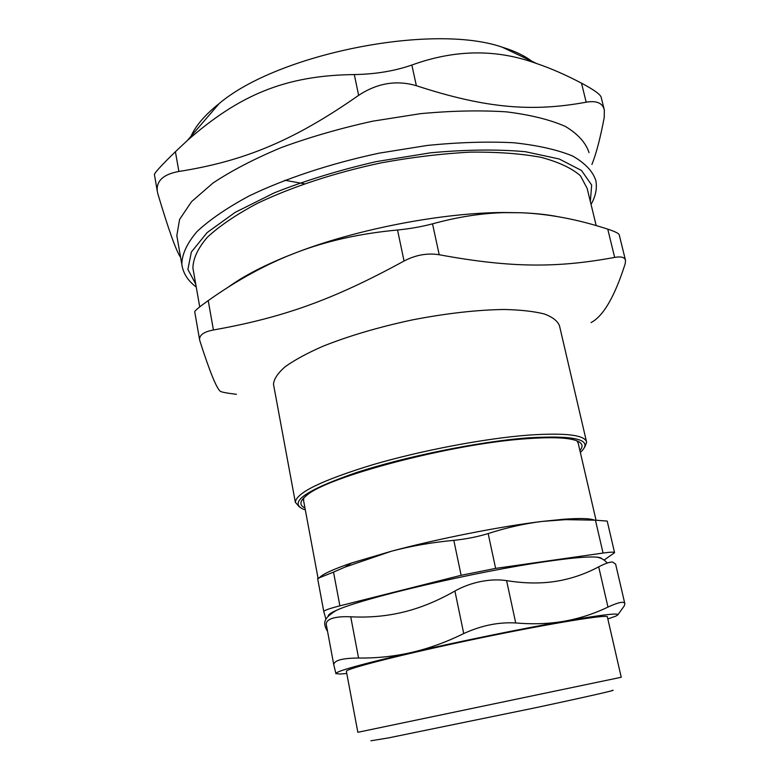 <?xml version="1.0" encoding="UTF-8"?>
<svg xmlns="http://www.w3.org/2000/svg" width="780" height="780" viewBox="0 0 780 780"><rect width="100%" height="100%" fill="white"/><g stroke="black" fill="none" stroke-linecap="round" stroke-linejoin="round"><path stroke-width="1.17" d="M323.788 611.578L323.778 611.5C324.226 610.36 329.589 608.478 339.895 605.836L333.518 572.111L317.616 578.458L323.788 611.578L325.962 619.466M604.198 559.991L614.582 552.688C614.396 551.889 610.555 552.006 603.057 553.049L495.622 568.386L488.163 533.559C477.623 536.796 466.177 539.058 453.823 540.345L461.116 575.299L495.622 568.386M461.116 575.299L339.895 605.836M328.253 616.161C327.941 614.864 330.584 612.963 336.17 610.477C360.555 598.621 476.824 571.282 546.624 561.483C569.361 558.207 585.254 556.715 594.311 556.998C598.679 557.154 601.156 557.71 601.741 558.685M304.307 183.768L284.807 180.248M607.201 521.089L595.442 520.182L603.057 553.049M488.163 533.559C506.639 527.611 524.618 523.575 542.12 521.43L563.258 519.285C579.667 518.066 590.031 518.339 594.35 520.114M333.518 572.111L345.033 567.099L391.394 551.226C438.185 538.697 500.575 526.402 542.12 521.43L565.695 519.636L595.442 520.182M318.962 578.224C321.672 574.548 332.514 569.478 351.488 563.024L391.394 551.226C411.021 546.019 431.827 542.392 453.823 540.345M370.88 740.785L388.264 737.948L534.202 708.016C587.837 696.589 619.096 689.442 612.202 690.319M357.854 732.313L346.369 671.297C345.852 668.655 405.815 653.474 478.657 638.332C551.499 623.171 609.443 613.831 607.386 616.98L621.241 677.264L357.844 732.293M596.037 520.221L578.243 443.342L576.966 440.856M303.771 497.933L303.615 500.789M607.834 618.94L615.537 616.229C624.419 612.173 607.367 613.831 564.379 621.202C522.688 628.485 459.371 641.423 411.518 652.48C361.403 664.19 336.17 671.219 335.81 673.569L340.109 674.037L346.778 673.471M333.82 664.999L326.293 624.585C326.011 621.962 327.883 619.934 331.9 618.481C336.433 616.99 342.703 616.424 350.717 616.795C369.028 617.75 386.617 616.181 403.484 612.076C420.342 607.981 437.482 600.971 454.915 591.025L463.729 633.565C446.16 642.193 428.756 648.502 411.518 652.48C394.251 656.409 376.603 658.261 358.566 658.027C342.244 658.135 333.986 660.397 333.791 664.813L335.936 673.715M463.729 633.565C481.182 625.531 498.508 621.992 515.716 622.957L506.591 580.632C498.771 579.413 490.123 579.716 480.656 581.548C471.188 583.518 462.608 586.677 454.915 591.025M607.971 607.084C618.54 602.189 624.156 601.058 624.829 603.671L615.615 564.086L612.485 561.99C609.404 562.039 604.802 563.657 598.699 566.836L607.971 607.084C594.009 613.792 579.472 618.491 564.379 621.202C549.276 623.854 533.052 624.439 515.716 622.957M624.829 603.671L624.322 605.797L617.867 614.816M598.699 566.836C584.776 574.226 570.375 579.072 555.496 581.392C540.637 583.723 524.335 583.469 506.591 580.632M432.529 223.841C421.785 226.678 410.124 228.735 397.537 230.012L404.05 261.017C415.681 254.943 427.401 252.847 439.208 254.748L432.529 223.841C457.957 216.869 481.972 213.135 504.582 212.638L520.865 212.735C534.7 213.272 546.877 214.549 557.398 216.577M404.05 261.017C331.9 300.495 281.804 317.791 213.428 329.979L208.221 300.612C234.097 282.233 260.11 267.56 286.26 256.581L297.043 252.291C358.273 228.823 442.786 212.657 503.987 212.501L520.865 212.735C548.798 213.876 577.765 219.346 607.757 229.144L614.669 257.41C621.202 256.269 624.819 257.283 625.521 260.462L625.219 263.66C614.796 296.419 603.418 316.066 591.074 322.589M228.248 287.167C242.531 276.734 261.934 266.487 286.435 256.454L297.043 252.291C327.034 240.864 360.535 233.434 397.537 230.012M208.221 300.612C199.573 306.735 195.068 310.45 194.717 311.747L194.737 311.873M625.531 260.462L619.242 234.916C618.92 233.454 615.098 231.524 607.757 229.144M614.669 257.41C557.758 267.852 512.245 268.183 439.208 254.748M236.428 394.3C226.697 393.13 221.266 392.096 220.126 391.19C216.226 387.592 209.459 370.802 199.846 340.821L199.592 339.671C199.339 335.02 203.951 331.783 213.428 329.979M273.77 385.759L273.488 384.248C273.936 379.002 277.807 373.181 285.11 366.766C294.401 360.116 306.842 353.35 322.423 346.466C348.455 336.014 378.466 327.151 412.444 319.878C446.491 313.326 477.087 309.865 504.231 309.485C520.621 309.855 533.998 311.356 544.372 313.989C552.806 317.177 557.856 321.165 559.533 325.952L586.443 441.509M596.193 225.605L587.155 188.37L580.427 175.753C571.769 168.178 558.617 162.025 540.969 157.306C520.865 153.592 497.279 151.866 470.223 152.139C441.685 153.65 411.967 157.228 381.069 162.874C334.883 172.692 291.535 186.986 257.185 203.453C236.145 214.685 219.541 225.937 207.373 237.227C197.935 248.264 193.118 258.511 192.904 267.979L193.421 270.923M584.639 447.32L586.648 442.377C585.439 435.045 566.114 432.617 528.694 435.094C485.092 438.389 421.375 450.45 372.499 464.792C321.994 480.275 296.273 492.765 295.337 502.252L299.335 506.922M305.302 509.847L303.459 509.242C288.249 502.437 305.633 490.298 355.641 472.816C404.947 456.592 478.978 441.587 527.855 437.873C576.644 435.026 594.184 439.822 580.466 452.273L580.34 452.38M579.901 450.518C583.82 446.053 582.328 442.64 575.445 440.31C566.543 437.482 550.017 436.976 525.866 438.769C451.591 443.761 326.713 476.755 306.452 495.573C299.598 501.082 299.101 505.216 304.951 507.965M411.85 65.042C454.954 49.364 496.616 48.886 536.806 63.609C550.856 68.357 565.754 74.88 581.51 83.177L586.19 102.199C533.003 111.959 486.779 108.761 416.354 85.703L411.85 65.042C394.553 71.038 375.365 74.217 354.305 74.568L358.634 95.345C292.91 141.336 243.253 161.294 178.883 171.473L175.403 151.71C162.016 164.765 155.015 172.331 154.401 174.418L154.43 174.593M180.628 257.478C176.134 250.897 168.548 229.7 157.872 193.898L157.238 190.954C156.361 180.707 163.576 174.223 178.883 171.473M175.403 151.71L187.375 140.478C238.992 95.267 284.817 75.397 354.305 74.568M358.634 95.345C377.237 83.099 396.474 79.882 416.354 85.703M245.875 275.847L246.831 275.983M190.973 136.305C195.77 125.619 205.13 114.738 219.073 103.652C277.709 53.732 432.52 22.981 502.096 47.141C514.468 50.895 524.394 55.604 531.853 61.259M604.344 110.048L601.185 97.324C600.444 94.438 593.882 89.729 581.51 83.177M586.19 102.199C596.651 100.415 602.696 103.038 604.325 110.048L604.237 117.429C600.337 138.07 596.232 153.748 591.913 164.473M245.407 276.793L244.471 276.656M177.411 238.953L176.826 235.638L179.595 219.404L191.578 201.62L212.95 183.066C231.699 170.586 254.494 158.749 281.327 147.556C310.001 137.066 340.421 128.281 372.606 121.202L420.469 113.665C451.737 110.75 480.441 110.156 506.571 111.871C530.546 114.855 550.173 119.73 565.471 126.477C578.019 134.092 585.868 142.808 589.017 152.617M358.566 658.027L350.717 616.795M591.045 204.418C595.647 196.375 597.246 188.448 595.861 180.619C592.839 171.317 585.078 163.118 572.608 156.01C557.359 149.75 537.742 145.333 513.747 142.75C487.568 141.404 458.776 142.301 427.391 145.421L379.304 153.124C330.72 163.459 285.148 178.552 249.103 195.965C227.038 207.831 209.635 219.736 196.901 231.679C187.044 243.341 182.013 254.173 181.798 264.186L176.826 235.638M195.712 284.008L187.892 269.422L191.373 252.008L207.119 232.596L235.18 212.365L274.462 192.767C305.565 180.472 339.417 170.099 376.028 161.655L430.482 152.812C465.894 149.555 497.543 149.185 525.428 151.71L559.26 159.003L581.48 170.479L591.669 185.035L590.353 201.532M563.258 519.285L565.695 519.636M351.488 563.024L345.033 567.099M614.552 552.591L607.21 521.089M323.778 611.5L317.626 578.497M318.103 578.477L303.44 499.824M594.311 556.998C599.498 557.057 603.827 559.075 607.308 563.033M327.581 631.478C321.477 621.475 325.572 617.194 336.17 610.477M333.791 664.813L326.293 624.585M503.987 212.501L504.582 212.638M194.717 311.747L199.592 339.671M199.729 306.872L192.904 267.979M295.337 502.252L273.488 384.248M157.238 190.954L154.401 174.418M219.073 103.652L187.375 140.478M502.096 47.141L536.806 63.609M181.798 264.186C183.027 273.185 187.844 280.781 196.238 286.972"/></g></svg>
